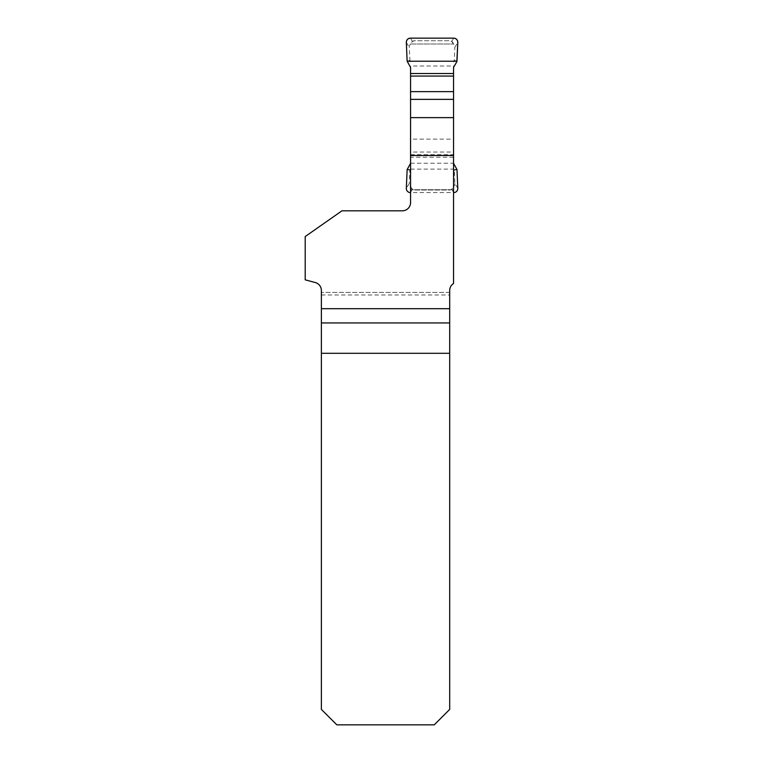 <?xml version="1.0" encoding="UTF-8"?>
<svg xmlns="http://www.w3.org/2000/svg" width="763" height="763" viewBox="0 0 763 763"><rect width="100%" height="100%" fill="white"/><g stroke="black" fill="none" stroke-linecap="round" stroke-linejoin="round"><path stroke-width="0.57" stroke-dasharray="3.81 2.86" d="M305.2 236.559L305.2 279.83L315.272 282.529A8.24 8.24 0 0 1 321.376 290.484L321.376 709.409L336.826 724.85L434.252 724.85L449.693 709.409L449.693 292.401L321.376 292.401L449.693 292.401L449.693 290.484A8.24 8.24 0 0 1 453.556 283.502L453.556 66.019L410.57 66.019L410.57 202.586A8.24 8.24 0 0 1 402.33 210.817L341.958 210.817L305.2 236.559M457.8 188.299L454.862 183.511L454.281 170.311L453.556 168.823L453.556 139.104L410.57 139.104L410.57 99.362L410.57 189.71L410.57 66.019M410.57 169.119L453.556 169.119L453.556 189.71L453.556 66.019M453.556 169.119L453.556 152.056L410.57 152.056M453.556 139.104L453.556 152.056M410.57 44.016L453.556 44.016L410.57 44.016M453.556 189.71L410.57 189.71L453.556 189.71M453.556 168.823L453.556 67.382M410.57 139.104L410.57 67.382M454.862 183.511A4.158 4.12 -121.5 0 1 453.46 186.801A4.12 4.12 0 0 1 449.436 190.025L414.69 190.025A4.12 4.12 0 0 1 410.666 186.801A4.158 4.12 -58.5 0 1 409.264 183.511L406.326 188.299M410.57 168.823L409.845 170.311L409.264 183.511M407.28 61.689L409.979 60.906L410.57 61.927M409.979 60.906L409.264 47.23A4.158 4.12 58.5 0 1 410.666 43.949A4.12 4.12 0 0 1 414.69 40.725L449.436 40.725A4.12 4.12 0 0 1 453.46 43.949A4.158 4.12 121.5 0 1 454.862 47.23L457.8 42.442M456.98 61.221L454.281 60.43L454.862 47.23M454.281 60.43L453.556 61.927M410.666 186.801L412.411 189.338L414.69 190.025L449.436 190.025L451.715 189.338L453.46 186.801M412.411 189.338L410.418 192.6L453.708 192.6L451.715 189.338M453.46 43.949L451.715 41.412L449.436 40.725L414.69 40.725L412.411 41.412L410.666 43.949M321.376 294.976L449.693 294.976M410.57 163.215L453.556 163.215M410.57 154.67L453.556 154.67M453.556 157.245L410.57 157.245M454.281 170.311L456.98 169.529M454.147 169.844L456.846 169.062M409.979 169.844L407.28 169.062M409.845 170.311L407.146 169.529M456.846 61.689L454.147 60.906M407.146 61.221L409.845 60.43M406.326 42.442L409.264 47.23M412.411 41.412L410.418 38.15M453.708 38.15L451.715 41.412"/><path stroke-width="1.14" d="M402.33 210.817L341.958 210.817L305.2 236.559L305.2 279.83L315.272 282.529A8.24 8.24 0 0 1 321.376 290.484L321.376 308.691L449.693 308.691L449.693 290.484A8.24 8.24 0 0 1 453.556 283.502L453.556 155.499L410.57 155.499L410.57 202.586A8.24 8.24 0 0 1 402.33 210.817M410.57 155.499L410.57 99.362L453.556 99.362L453.556 155.499M321.376 353.298L449.693 353.298L449.693 709.409L434.252 724.85L336.826 724.85L321.376 709.409L321.376 308.691M449.693 353.298L449.693 308.691M410.57 117.636L453.556 117.636M456.846 61.689L457.8 42.442A4.158 4.12 121.5 0 0 453.708 38.15L410.418 38.15A4.158 4.12 58.5 0 0 406.326 42.442L407.146 61.221L410.57 67.382L410.57 91.636L453.556 91.636L453.556 67.382L456.846 61.689M453.556 99.362L453.556 91.636M410.57 99.362L410.57 91.636M410.57 163.368L407.146 169.529L406.326 188.299A4.158 4.12 -58.5 0 0 410.418 192.6M453.708 192.6A4.158 4.12 -121.5 0 0 457.8 188.299L456.98 169.529L453.556 163.368M457.8 42.442L456.98 61.221L407.146 61.221L406.326 42.442C406.498 39.867 407.862 38.436 410.418 38.15L453.708 38.15C456.264 38.436 457.628 39.867 457.8 42.442M449.693 322.94L321.376 322.94M410.57 73.506L453.556 73.506M453.556 76.081L410.57 76.081"/></g></svg>
